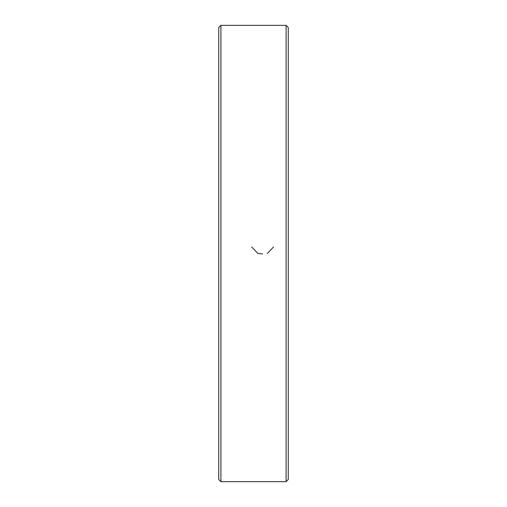 <?xml version="1.0" encoding="UTF-8"?>
<svg xmlns="http://www.w3.org/2000/svg" width="507" height="507" viewBox="0 0 507 507"><rect width="100%" height="100%" fill="white"/><g stroke="black" fill="none" stroke-linecap="round" stroke-linejoin="round"><path stroke-width="0.76" d="M286.094 253.5L286.094 25.35L220.906 25.35L220.906 481.65L286.094 481.65L286.094 253.5M220.906 481.65L218.732 479.476L218.732 27.524L220.906 25.35M286.094 25.35L288.268 27.524L288.268 479.476L286.094 481.65M262.632 253.899L257.911 253.5L251.662 246.928M273.59 246.928L267.303 253.5"/></g></svg>
